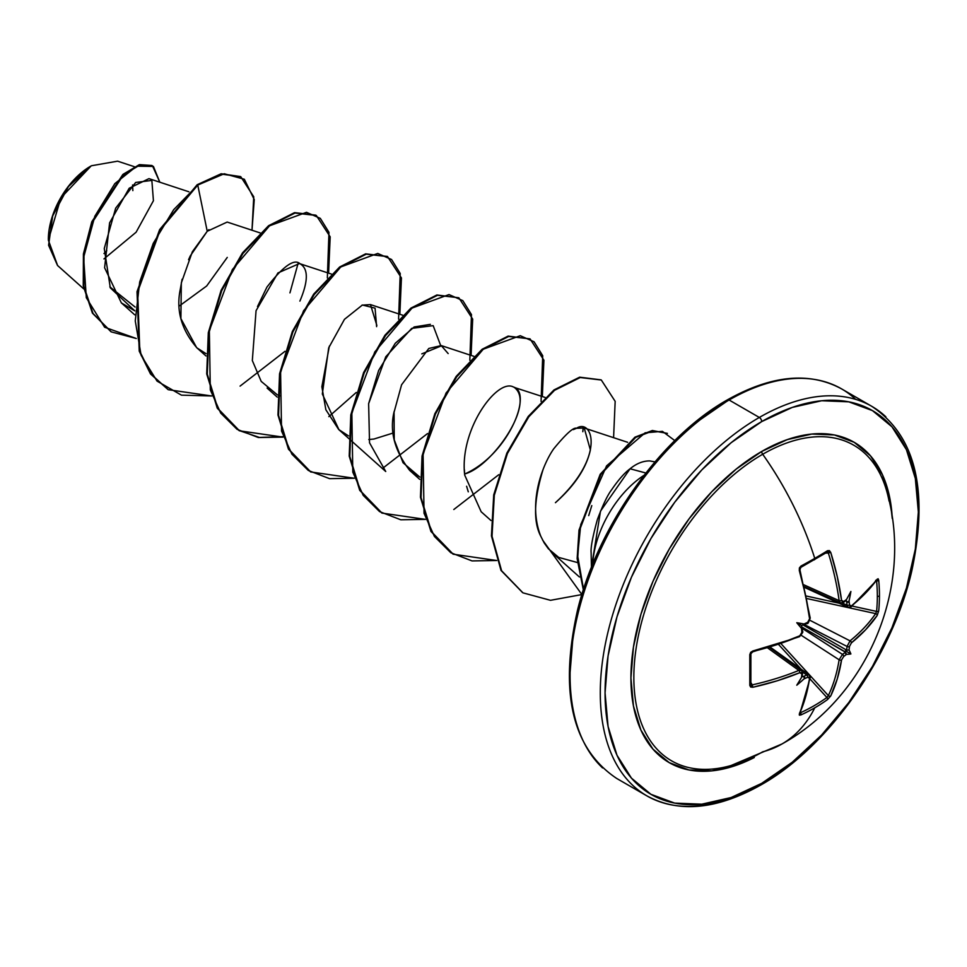 <?xml version="1.0" encoding="UTF-8"?>
<svg xmlns="http://www.w3.org/2000/svg" width="967" height="967" viewBox="0 0 967 967"><rect width="100%" height="100%" fill="white"/><g stroke="black" fill="none" stroke-linecap="round" stroke-linejoin="round"><path stroke-width="1.45" d="M845.448 600.845L846.536 599.455A224.453 117.793 175.8 0 1 843.671 601.534L841.568 600.326A224.271 132.83 -121.3 0 0 830.713 552.375L827.559 550.694L829.396 550.61L830.713 552.375L837.265 576.598L841.568 600.326L842.33 601.704L843.671 601.534A224.453 117.793 -4.2 0 0 846.536 599.455A165.538 27.97 -57.8 0 0 850.887 591.478A165.538 163.036 -47.6 0 1 849.05 600.906A224.453 140.384 55.5 0 1 849.485 604.895L850.15 606.224L851.383 605.995L865.695 593.013L877.178 579.209L878.145 578.762L878.701 580.224A224.767 173.528 30.8 0 1 879.45 595.745A224.767 173.528 30.8 0 1 878.701 610.963A224.767 173.528 -149.2 0 0 879.45 595.745A1.692 0.979 180 0 1 877.335 596.313A223.087 172.223 30.8 0 1 876.586 611.422A1.692 1.003 5.7 0 0 878.701 610.963L877.178 615.483L865.695 629.674L851.383 642.91L849.485 646.439A224.453 140.384 55.5 0 1 849.05 649.993A165.538 72.537 -8.2 0 1 850.887 653.958A165.538 72.537 -111.8 0 1 846.536 654.345A224.453 140.384 -175.5 0 1 843.671 656.508L841.568 659.917L837.265 678.919L830.713 695.974L827.559 699.54A224.767 173.528 -150.8 0 1 814.758 707.808A224.9 129.844 60 0 1 782.182 743.853A224.9 129.844 -120 0 0 814.758 707.808A224.767 173.528 -150.8 0 1 800.942 714.915L799.395 715.169L799.298 714.105L805.511 697.255L809.597 678.375L809.174 677.178L807.699 677.275A224.453 140.384 -175.5 0 1 804.024 678.882A165.538 163.036 -72.4 0 1 796.784 685.204A165.538 27.97 -62.2 0 0 801.51 677.432A224.453 117.805 -115.8 0 0 801.885 673.914L801.353 672.669L799.782 672.706L777.081 680.841L752.822 687.271L750.646 687.017L749.8 685.385L749.8 654.647L750.646 652.374L752.822 650.996L788.649 640.166L799.782 635.79L801.885 632.382A224.453 117.805 -115.8 0 0 801.51 628.357A165.538 62.529 -109.7 0 1 796.784 622.724A165.538 62.529 -10.3 0 1 804.024 623.993A224.453 117.793 -4.2 0 0 807.699 622.301L809.597 618.783L805.511 594.923L799.298 570.506L799.395 567.931L800.942 566.07A224.767 59.749 -18.8 0 0 814.758 558.382A224.767 59.749 -18.8 0 0 827.559 550.694A1.692 1.076 58 0 1 827.293 552.109A1.692 1.076 58 0 1 826.906 552.217A1.692 1.076 -122 0 0 827.293 552.109A1.692 1.076 -122 0 0 827.559 550.694A224.767 59.749 161.2 0 1 814.758 558.382A1.692 0.979 60 0 1 814.516 559.772A1.692 0.979 60 0 1 814.19 559.857A1.692 0.979 -120 0 0 814.516 559.772A1.692 0.979 -120 0 0 814.758 558.382A224.9 129.844 -120 0 0 762.697 454.26A182.219 105.198 120 0 0 634.932 657.584A182.219 105.198 120 0 0 729.674 765.912M889.072 501.087A182.219 105.198 120 0 0 762.697 454.26A3.372 1.946 60 0 1 761.706 451.456A184.951 106.781 -60 0 1 892.275 518.517M761.706 783.343A221.528 127.898 -60 0 1 605.064 692.904A221.528 127.898 -60 0 1 761.706 421.588A3.372 1.946 -120 0 0 759.325 417.454A224.9 129.844 120 0 0 616.825 601.825A224.9 129.844 120 0 0 632.781 785.373A224.9 129.844 -60 0 1 616.825 601.825A224.9 129.844 -60 0 1 759.325 417.454L729.106 400.012A3.372 1.946 -120 0 0 727.426 399.842A3.372 1.946 60 0 1 729.106 400.012A224.9 129.844 120 0 0 586.606 584.382A224.9 129.844 120 0 0 602.574 767.931A224.9 129.844 -60 0 1 586.606 584.382A224.9 129.844 -60 0 1 729.106 400.012L759.325 417.454A224.9 129.844 -60 0 1 885.857 416.813A224.9 129.844 120 0 0 759.325 417.454A3.372 1.946 60 0 1 761.706 421.588A221.528 127.898 -60 0 1 918.348 512.027A221.528 127.898 -60 0 1 761.706 783.343A3.372 1.946 60 0 1 761.005 784.89A3.372 1.946 -120 0 0 761.706 783.343L731.149 797.521L701.764 804.193L674.676 803.106L650.948 794.318L631.463 778.157L616.982 755.239L608.074 726.459L605.064 692.904L608.074 655.88L616.982 616.801L631.463 577.178L650.948 538.522L674.676 502.32L701.764 469.962L731.149 442.705L761.706 421.588L792.263 407.421L821.66 400.749L848.736 401.825L872.476 410.624L891.949 426.785L906.43 449.691L915.338 478.484L918.348 512.027L915.338 549.051L906.43 588.129L891.949 627.764L872.476 666.42L848.736 702.622L821.66 734.968L792.263 762.226L761.706 783.343M57.621 265.562L48.35 240.13L60.909 197.86L91.188 165.877L68.464 186.534L52.665 215.992L48.592 245.28L57.524 265.478L83.754 288.903M90.596 166.227A59.749 34.498 120 0 0 48.35 239.405L49.16 229.409L51.565 218.868L55.47 208.183L60.728 197.764L67.122 187.997L74.435 179.27L82.352 171.921L90.596 166.227M654.961 461.888L649.643 460.908C642.922 460.921 636.407 463.544 630.085 468.777L641.508 471.836M644.07 475.28A77.155 44.542 120 0 0 592.747 564.184A77.155 44.542 -60 0 1 644.07 475.28M696.167 422.506L726.725 401.39A3.372 1.946 60 0 1 727.426 399.842C661.174 436.975 597.763 525.963 577.432 610.6C559.107 692.638 572.186 748.579 616.656 778.423L646.875 795.865C678.955 813.247 716.994 809.597 761.005 784.89A3.372 1.946 60 0 1 759.325 784.721A224.9 129.844 -60 0 1 632.781 785.373M802.187 672.355A1.692 1.088 -174.5 0 1 801.885 673.914A224.453 117.805 64.2 0 1 801.51 677.432A165.538 27.97 -62.2 0 1 796.784 685.204A165.538 163.036 -72.4 0 0 804.024 678.882L804.701 677.311L803.069 676.731A1.692 0.846 -113.2 0 0 802.985 676.658A1.692 0.846 66.8 0 1 803.069 676.731L804.701 677.311L804.024 678.882A224.453 140.384 4.5 0 0 807.699 677.275A1.692 0.87 -114.2 0 0 806.768 675.002L809.174 674.893L806.768 675.002L802.477 671.944L806.768 675.002A222.761 139.333 -175.5 0 1 802.985 676.658L802.235 676.054L802.985 676.658A222.761 139.333 4.5 0 0 806.768 675.002A1.692 0.87 65.8 0 1 807.699 677.275L809.597 678.375A1.692 1.124 8.6 0 0 810.213 677.649A1.692 1.124 -171.4 0 1 809.597 678.375A224.271 126.048 61.3 0 1 799.298 714.105A1.692 1.293 24.7 0 0 799.866 713.561A1.692 1.293 -155.3 0 1 799.298 714.105L800.942 714.915A1.692 0.931 -114.5 0 0 800.483 712.739A1.692 0.931 65.5 0 1 800.942 714.915A224.767 173.528 29.2 0 0 814.758 707.808A224.767 173.528 29.2 0 0 827.559 699.54A1.692 1.003 -125.7 0 0 826.906 697.485L828.344 695.575L826.906 697.485A223.087 172.223 -150.8 0 1 800.483 712.739L800.483 712.739A223.087 172.223 29.2 0 0 826.906 697.485A1.692 1.003 54.3 0 1 827.559 699.54L830.713 695.974A1.692 1.269 -154.5 0 1 828.344 695.575A1.692 1.269 25.5 0 0 830.713 695.974A224.271 132.83 -121.3 0 0 841.568 659.917A1.692 1.112 -171 0 1 839.126 659.784A1.692 1.112 9 0 0 841.568 659.917L843.671 656.508A1.692 1.064 -126.4 0 0 842.475 654.393A222.761 139.333 4.5 0 0 845.412 652.169A222.761 139.333 -175.5 0 1 842.475 654.393L839.126 659.784L800.845 635.053L839.126 659.784A222.591 131.838 58.7 0 1 828.344 695.575L781.01 643.659L828.344 695.575A222.591 131.838 -121.3 0 0 839.126 659.784L842.475 654.393L802.284 628.417L842.475 654.393A1.692 1.064 53.6 0 1 843.671 656.508A224.453 140.384 4.5 0 0 846.536 654.345L845.412 652.169A1.692 1.088 52.3 0 1 845.509 652.229A1.692 1.088 -127.7 0 0 845.412 652.169L801.885 627.039L802.284 628.683L801.51 628.357A224.453 117.805 64.2 0 1 801.885 632.382A1.692 0.846 -4.8 0 0 802.574 631.62A1.692 0.846 175.2 0 1 801.885 632.382L799.782 635.79A1.692 0.798 67.3 0 1 799.467 636.685A1.692 0.798 -112.7 0 0 799.782 635.79A224.271 126.048 178.7 0 1 752.822 650.996L749.8 654.647A1.692 0.858 -1.8 0 0 750.888 653.813A1.692 0.858 -1.8 0 0 750.791 653.535M892.275 518.53L889.978 498.96L882.533 474.918L870.445 455.795L854.187 442.294L834.364 434.957L811.76 434.062L787.223 439.634L761.706 451.456A3.372 1.946 -120 0 0 762.697 454.26A224.9 129.844 60 0 1 814.758 558.382A224.767 59.749 161.2 0 1 800.942 566.07L799.298 570.506A224.271 126.048 61.3 0 1 809.597 618.783L807.699 622.301A224.453 117.793 175.8 0 1 804.024 623.993L804.701 624.501L801.474 625.431L803.069 624.972L846.596 650.114A222.761 139.333 -124.5 0 0 847.056 646.452L804.459 624.634L847.056 646.452L850.053 640.855A222.591 131.826 1.3 0 0 875.655 613.622L807.034 598.585L875.655 613.622A1.692 1.269 34.5 0 1 877.178 615.483L878.701 610.963A1.692 1.003 -174.3 0 1 876.586 611.422A223.087 172.223 -149.2 0 0 877.335 596.313A223.087 172.223 -149.2 0 0 876.586 580.913L876.586 580.913A1.692 0.931 -5.5 0 0 878.701 580.224L877.178 579.209A224.271 126.048 178.7 0 1 851.383 605.995L849.485 604.895A1.692 0.87 174.2 0 1 847.056 605.221A222.761 139.333 -124.5 0 0 846.596 601.123A1.692 0.846 -6.8 0 0 846.705 601.16L846.596 601.123A222.761 139.333 55.5 0 1 847.056 605.221L842.269 603.033L847.056 605.221L848.168 607.361L847.056 605.221A1.692 0.87 -5.8 0 0 849.485 604.895A224.453 140.384 -124.5 0 0 849.05 600.906L848.023 602.284L846.705 601.16A1.692 0.846 173.2 0 1 846.596 601.123L848.023 602.284L849.05 600.906A165.538 163.036 -47.6 0 0 850.887 591.478A165.538 27.97 -57.8 0 1 846.536 599.455L845.605 600.882M855.65 399.359A224.9 129.844 120 0 0 729.106 400.012A224.9 129.844 -60 0 1 855.65 399.359M188.879 191.78L148.966 178.629L129.191 188.239L109.597 222.857L104.605 267.738L121.359 302.889L134.848 310.89L110.298 287.828L104.267 248.519L115.653 208.195L135.682 182.461L151.855 180.418L153.427 200.725L136.105 232.225L103.953 258.914M260.123 232.914L227.185 222.059L207.228 231.282L190.257 255.953L188.553 259.7M182.11 279.233L180.225 289.616C175.934 310.564 181.506 329.989 196.978 347.915L206.019 353.644M205.947 355.941L196.978 347.915M299.891 301.112C308.388 281.071 308.449 268.633 300.048 263.773L331.367 274.048M300.048 263.773C294.282 258.358 283.258 266.118 266.952 287.066L257.488 306.587M267.097 388.057L277.191 397.074M376.864 325.456L370.47 304.593L361.996 305.161M329.36 346.077L321.866 386.74L325.855 409.742L338.668 429.481L348.507 435.912M368.802 439.538L373.951 439.03L393.376 432.95M473.866 356.315L441.714 345.727L421.805 353.874M394.185 411.374C389.302 431.004 394.488 450.695 409.742 470.47L419.763 477.045L403.046 462.734L394.234 439.828L394.065 412.244L401.583 384.781L428.804 348.471L441.23 345.582L448.168 353.571M464.378 469.551L464.704 475.087C459.204 429.215 497.497 377.807 513.55 387.066C532.744 392.312 509.222 453.958 465.127 473.842C492.155 466.312 535.996 403.541 514.311 387.441L545.11 397.449M464.704 475.087L481.155 511.748L490.934 520.476M543.007 469.72C533.869 499.709 533.155 521.938 540.855 536.383C527.353 502.586 542.934 463.991 553.801 448.712C566.033 433.857 573.588 427.051 576.489 428.296C592.046 417.756 606.841 455.723 555.433 502.683C574.761 485.543 586.413 467.968 590.378 449.957L584.201 427.994L576.489 428.296L573.322 429.614M540.855 536.383L544.228 542.971L540.855 536.383M548.362 548.748L558.733 557.415L577.372 562.528L558.733 557.415L548.362 548.748L544.228 542.971M588.71 515.604L591.78 505.596M583.137 427.704L582.823 431.705L583.137 427.704M349.027 438.728L385.724 471.497L369.539 442.826L368.632 403.686L378.653 370.446L395.298 343.237L414.178 326.967L430.388 324.344M298.15 263.169L289.943 292.868M135.102 307.047L109.839 286.836L135.102 307.047M134.304 166.675L117.599 161.175L91.381 165.768M179.415 305.935L206.66 286.002M206.684 285.978L227.257 257.427M208.896 229.65L207.228 231.282L197.764 185.06L224.235 173.758L244.337 179.258L254.248 199.565L252 230.243L253.753 196.797L240.795 176.731L221.624 174.145L197.171 184.721L221.032 173.806L240.493 176.562L221.238 173.77L197.171 184.721L159.676 229.566L137.06 291.538L139.224 351.057L150.429 373.818L167.98 389.52L150.622 374.072L139.321 351.347L137.024 291.78L159.615 229.662L197.171 184.721L197.764 185.06L173.673 209.694L153.245 243.37L139.683 282.026L135.271 320.935L141.134 355.36L157.041 381.107L181.445 395.152L211.725 395.974L168.27 389.701L151.021 374.156L139.816 351.396L137.665 291.877L160.268 229.904L197.764 185.06L207.228 231.282L192.36 251.758L181.325 282.908L180.902 318.614L196.627 347.624M136.287 338.498L104.629 327.245L86.305 297.679L83.621 257.403L94.839 216.233L114.855 183.597L136.71 166.191L153.427 166.445L159.821 182.207L152.472 165.828L139.756 165.091L123.401 174.906L92.3 222.434L83.996 254.442L83.863 286.329L93.05 313.513L111.253 331.874L136.287 338.498M110.963 331.705L92.457 313.175L83.271 285.99L83.404 254.091L91.708 222.096L122.797 174.568L139.163 164.741L151.879 165.49L139.55 164.632L123.184 174.229L91.877 221.648L83.452 253.741L83.247 285.773L92.409 313.09L111.253 331.874M645.847 473.008L630.085 468.777C624.646 472.73 618.481 479.729 611.603 489.773C607.59 495.019 602.84 504.979 597.34 519.678C592.686 536.637 590.607 547.66 591.127 552.737L591.441 567.411L600.495 511.144L630.085 468.777M666.771 449.764L639.695 482.122L615.955 518.324L596.482 556.98L582.001 596.603M573.08 635.682L570.071 672.706M468.282 491.828L466.602 486.256M338.982 429.759L322.325 393.992L328.695 347.842L344.47 319.328L362.407 305.016L375.063 308.147L376.622 326.653M279.922 395.866L277.867 395.044M277.263 394.778L261.199 381.385L252.327 360.558L256.062 310.685L277.94 272.936L299.48 263.544M240.082 386.111L285.011 351.311M327.342 278L328.973 232.322L320.319 218.373L306.515 212.317L269.527 225.807L232.334 269.624L209.343 330.593L210.31 389.906L220.681 413.054L237.06 429.324L258.322 437.519L282.968 437.108L239.49 430.811L217.805 408.4L207.301 374.193L208.908 332.986L221.697 290.68L243.043 253.318L269.019 226.193L294.995 213.042L316.33 215.484L330.182 236.818L328.599 273.141M328.84 416.632L356.255 392.457M398.585 319.134L400.217 273.456L391.562 259.507L377.759 253.439L340.771 266.94L303.578 310.745L280.587 371.715L281.554 431.04L291.925 454.188L308.304 470.458L329.566 478.653L354.224 478.242L310.758 471.956L289.06 449.558L278.556 415.351L280.152 374.144L292.928 331.838L314.275 294.476L340.251 267.339L366.227 254.176L387.574 256.618L401.438 277.94L399.842 314.275M382.569 468.379L427.499 433.579M469.829 360.268L471.473 314.589L462.818 300.64L449.014 294.572L412.015 308.074L374.821 351.891L351.843 412.861L352.798 472.174L363.181 495.322L379.548 511.591L400.809 519.787L425.468 519.376L382.001 513.09L360.304 490.68L349.8 456.472L351.396 415.266L364.184 372.948L385.531 335.585L411.507 308.461L437.483 295.31L458.829 297.763L472.682 319.086L471.086 355.409M453.813 509.512L498.742 474.712M541.073 401.402L542.717 355.723L534.062 341.774L520.258 335.706L483.258 349.208L446.065 393.013L423.087 453.982L424.042 513.308L434.425 536.455L450.791 552.725L472.053 560.92L496.712 560.509L453.221 554.212L431.548 531.802L421.044 497.594L422.639 456.4L435.428 414.094L456.762 376.731L482.738 349.607L508.715 336.443L530.061 338.885L543.925 360.207L542.33 396.543M542.584 540.033L581.892 594.56L550.489 600.314L522.942 592.844L501.595 570.748L492.034 536.25L494.306 495.249L507.433 453.487L528.804 416.801L554.562 390.293L580.236 377.529L601.317 380.019L615.169 401.353L613.586 437.676M674.785 440.601L662.431 431.355L645.146 432.805L606.599 465.84L580.744 524.597L577.637 555.662L583.548 589.302L577.698 558.201L579.729 529.747L601.003 474.277L635.694 437.398L653.015 430.847L667.411 433.385L652.362 430.508L634.968 437.144L600.193 474.289L579.028 530.037L577.142 558.588L583.343 589.943M239.2 430.641L217.333 408.279L206.733 374.011L208.316 332.672L221.153 290.221L242.596 252.762L268.681 225.649L294.717 212.631L315.738 215.145L294.391 212.704L268.427 225.855L242.451 252.967L221.105 290.342L208.316 332.648L206.708 373.842L217.212 408.062L238.897 430.472L259.398 437.435L282.823 436.685M387.271 256.448L365.635 253.838L339.647 267.001L313.683 294.125L292.336 331.5L279.56 373.806L277.964 415.012L288.468 449.22L310.455 471.787M458.829 297.763L436.891 294.971L410.915 308.11L384.939 335.235L363.592 372.609L350.803 414.916L349.208 456.122L359.712 490.342L381.699 512.921M530.061 338.885L508.122 336.105L482.146 349.256L456.17 376.393L434.836 413.755L422.047 456.049L420.452 497.256L430.956 531.463L452.931 554.043M601.015 379.85L579.644 377.178L553.97 389.943L528.212 416.463L506.841 453.136L493.714 494.899L491.441 535.899L501.003 570.409L522.651 592.662M440.638 345.437L433.168 325.649L411.761 328.357L385.773 356.775L368.632 403.686M103.977 253.559L106.769 250.743M132.854 190.62L132.552 184.975M761.706 451.456L736.189 469.092L711.664 491.852L689.048 518.856L669.237 549.075L652.967 581.348L640.879 614.432L633.445 647.068L630.931 677.976L633.445 705.983L640.879 730.012L652.967 749.147L669.237 762.637L689.048 769.974L711.664 770.88L736.189 765.308L754.308 757.512A184.951 106.781 -60 0 1 630.98 673.661A184.951 106.781 -60 0 1 761.706 451.456M886.932 491.877A182.219 105.198 120 0 0 762.697 454.26A182.219 105.198 120 0 0 635.803 650.501A182.219 105.198 120 0 0 718.674 768.282A182.219 105.198 120 0 0 762.697 751.818A224.9 129.844 60 0 0 782.182 743.853M803.988 584.866L839.126 600.652A222.591 131.838 -121.3 0 0 828.344 553.051L825.758 553.064L828.344 553.051A222.591 131.838 58.7 0 1 839.126 600.652L803.988 584.866M802.187 631.125A1.692 0.846 175.2 0 1 802.574 631.62C803.432 631.511 802.392 633.204 799.455 636.697A1.692 0.798 -112.7 0 1 798.839 636.528A222.591 125.106 178.7 0 1 752.809 651.492M802.284 628.441L802.574 631.608L799.455 636.697L752.604 651.879L750.888 653.801A1.692 0.858 178.2 0 1 750.888 653.813A1.692 0.858 178.2 0 1 749.8 654.647A224.767 59.749 78.8 0 1 749.8 685.385L752.822 687.271L750.936 682.642L752.229 684.878A222.591 131.826 1.3 0 0 798.839 670.421L767.605 647.89L798.839 670.421L801.474 670.457L798.839 670.421A222.591 131.826 -178.7 0 1 752.229 684.878L751.178 684.805M826.906 697.485L810.02 678.967L826.906 697.485M800.99 669.067L778.58 644.481L800.99 669.067M809.959 620.318L850.053 640.855L809.959 620.318M806.526 596.071L839.03 603.19L806.526 596.071M852.108 606.055L876.586 611.422L875.655 613.622A222.591 131.826 -178.7 0 1 850.053 640.855A1.692 1.112 51 0 1 851.383 642.91A224.271 132.83 1.3 0 0 877.178 615.483A1.692 1.269 -145.5 0 0 875.655 613.622L876.586 611.422L852.108 606.055M804.701 624.501L803.069 624.972L846.596 650.114L845.448 650.815L845.545 652.048L801.885 627.039L802.284 628.683L801.51 628.357A165.538 62.529 -109.7 0 1 796.784 622.724A165.538 62.529 -10.3 0 1 804.024 623.993L804.701 624.501L803.964 624.803M876.223 580.176L876.586 580.913A223.087 172.223 30.8 0 1 877.335 596.313A1.692 0.979 0 0 0 879.45 595.745A224.767 173.528 -149.2 0 0 878.701 580.224A1.692 0.931 174.5 0 1 876.586 580.913L875.655 580.369L876.586 580.913M827.752 552.181L828.344 553.051L830.713 552.375L828.344 553.051L826.906 552.217M801.788 626.785L801.474 625.431L796.784 622.724L801.474 625.431L801.788 626.785M800.483 712.739L799.649 712.788M804.435 586.715L840.432 602.9L839.126 600.652L840.432 602.888L843.345 602.514A1.692 1.088 -125.5 0 0 843.671 601.534A1.692 1.088 54.5 0 1 843.345 602.514A1.692 1.088 -125.5 0 1 842.475 602.574M848.192 607.373L804.617 587.477M799.842 713.622L810.213 677.649L809.198 674.918L770.179 647.128M848.168 607.361L851.081 606.889A1.692 1.124 -128.6 0 0 851.383 605.995A1.692 1.124 51.4 0 1 851.069 606.889L876.996 579.958A1.692 1.293 -144.7 0 0 877.178 579.209A1.692 1.293 35.3 0 1 876.996 579.97L877.033 579.91M841.568 600.326A1.692 0.81 172.3 0 1 839.126 600.652A1.692 0.81 -7.7 0 0 841.568 600.326M850.053 640.855L847.056 646.452A1.692 1.064 6.4 0 0 849.485 646.439L851.383 642.91A1.692 1.112 -129 0 0 850.053 640.855M827.329 552.072L800.749 567.424A1.692 0.858 61.8 0 1 800.483 567.484A1.692 0.858 -118.2 0 0 800.761 567.424A1.692 0.858 -118.2 0 0 800.942 566.07A1.692 0.858 61.8 0 1 800.761 567.424L799.939 569.877C799.878 568.318 799.878 568.318 799.939 569.877L810.225 618.046A1.692 0.798 172.7 0 1 809.597 618.783A1.692 0.798 -7.3 0 0 810.225 618.058L808.291 622.712C810.02 620.282 803.807 628.816 810.225 618.046L809.621 618.989M846.705 650.175L849.05 649.993A224.453 140.384 -124.5 0 0 849.485 646.439A1.692 1.064 -173.6 0 1 847.056 646.452A222.761 139.333 55.5 0 1 846.596 650.114A1.692 1.088 7.7 0 0 846.705 650.175A1.692 1.088 -172.3 0 1 846.596 650.114L849.05 649.993A165.538 72.537 -8.2 0 1 850.887 653.958L845.448 650.815L846.705 650.175M807.699 622.301A1.692 0.846 64.8 0 1 807.385 623.28A1.692 0.846 -115.2 0 0 807.699 622.301M806.768 623.195A1.692 0.846 -115.2 0 0 807.385 623.28C807.638 624.283 808.581 622.543 810.225 618.046M802.175 627.897L802.284 628.683M750.888 653.801L750.876 684.431A1.692 1.076 -178 0 1 750.876 684.443A1.692 1.076 -178 0 1 749.8 685.385A1.692 1.076 2 0 0 750.876 684.443A1.692 1.076 2 0 0 750.791 684.056L752.229 684.878L752.822 687.271A224.271 132.83 1.3 0 0 799.782 672.706A1.692 0.81 -112.3 0 0 798.839 670.421A1.692 0.81 67.7 0 1 799.782 672.706L801.885 673.914A1.692 1.088 5.5 0 0 802.574 673.153L802.284 675.86M802.284 675.909L801.51 677.432L802.175 675.8M850.887 653.958A165.538 72.537 -111.8 0 1 846.536 654.345L845.605 653.692L845.448 650.815L850.887 653.958M731.016 765.538L781.928 743.998C867.532 696.736 913.162 587.827 887.585 494.355M727.426 399.842C771.436 375.148 809.476 371.485 841.556 388.879L871.775 406.321C915.58 435.549 928.924 490.402 911.796 570.868C892.263 656.424 828.139 747.298 761.005 784.89M121.359 302.889L134.703 314.807M370.47 304.593L402.623 315.182M338.668 429.481L348.434 438.208M409.911 470.603L419.678 479.342M584.201 427.994L627.607 442.294M552.266 552.749L579.414 576.997M386.969 256.279L387.574 256.618M802.574 673.141L801.438 670.433L769.43 647.346M845.557 600.918L843.345 602.514M804.496 624.622L807.385 623.28"/></g></svg>
